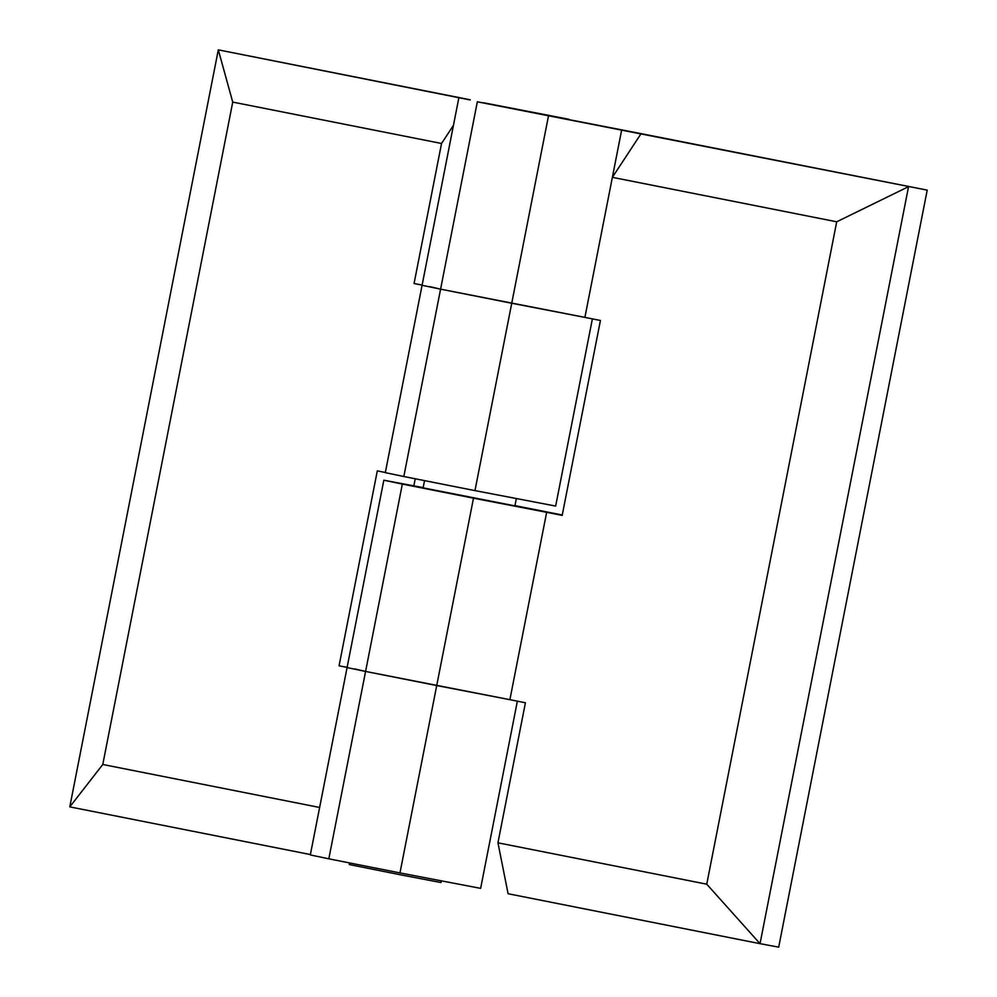 <?xml version="1.0" encoding="UTF-8"?>
<svg xmlns="http://www.w3.org/2000/svg" width="997" height="997" viewBox="0 0 997 997"><rect width="100%" height="100%" fill="white"/><g stroke="black" fill="none" stroke-linecap="round" stroke-linejoin="round"><path stroke-width="1.5" d="M568.876 119.266L483.445 102.753L568.876 119.266M546.655 512.321L473.488 498.188L436.723 685.55L509.891 699.682L546.655 512.321L562.183 515.399L600.431 320.461L584.903 317.382L612.37 177.341L641.083 133.648L477.339 101.794L440.587 289.155L429.595 286.6M477.339 101.794L927.21 190.128L778.694 947.15L760.038 943.673L706.748 884.189L497.952 842.814L525.419 702.76L509.891 699.682L365.575 671.442L436.723 685.55L399.971 872.911L480.641 888.364L517.368 701.165M548.487 115.889L511.735 303.25L440.587 289.155L422.08 285.292L458.832 97.918M423.164 487.62L383.833 480.218L347.081 667.579L365.575 671.442L354.583 668.9M383.833 480.218L402.339 484.081L328.823 858.816L399.971 872.911M402.339 484.081L473.488 498.188M562.258 515L514.951 505.616M514.913 505.865L423.114 487.857M621.654 130.021L612.37 177.341L836.707 221.795L908.554 186.651L760.038 943.673L508.096 893.736L497.952 842.814M836.707 221.795L706.748 884.189M641.083 133.648L927.21 190.128M511.735 303.25L584.903 317.382L440.587 289.155L403.822 476.516L474.971 490.611L511.735 303.25M349.536 862.916L349.212 864.536L402.389 875.179L441.01 882.544L441.322 880.962M422.105 285.117L414.067 283.522L422.13 285.03M592.38 318.866L555.653 506.065L474.971 490.611M422.08 285.292L385.316 472.653L403.822 476.516M385.353 472.478L377.302 470.883L339.055 665.822L347.106 667.417M310.391 854.554L69.79 806.872L218.306 49.85L470.135 99.949M69.79 806.872L102.778 764.487L232.737 102.093L218.306 49.85L470.248 99.787M232.737 102.093L441.534 143.481L414.067 283.522M453.461 125.335L441.534 143.481M319.626 807.47L102.778 764.487M347.081 667.579L310.316 854.94L328.823 858.816M339.055 665.822L347.13 667.329M413.855 485.813L415.226 478.772M516.321 498.674L514.888 505.99M424.535 480.616L423.089 487.982"/></g></svg>
